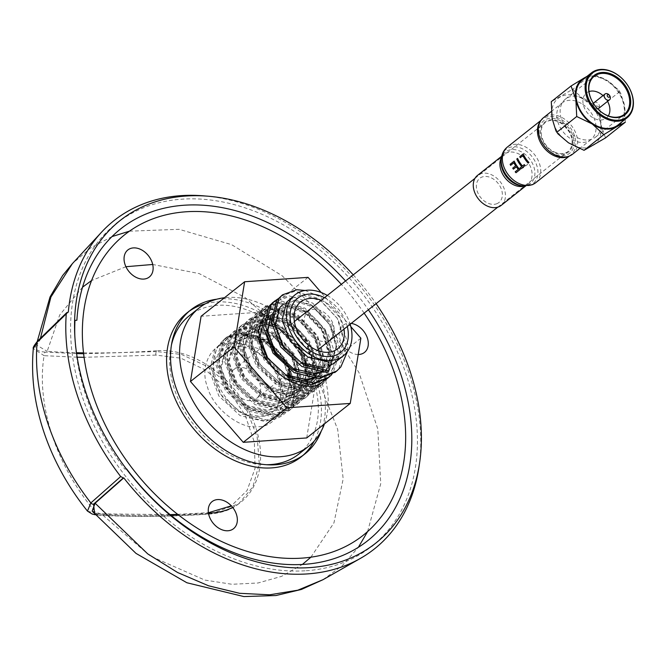 <?xml version="1.0" encoding="UTF-8"?>
<svg xmlns="http://www.w3.org/2000/svg" width="666" height="666" viewBox="0 0 666 666"><rect width="100%" height="100%" fill="white"/><g stroke="black" fill="none" stroke-linecap="round" stroke-linejoin="round"><path stroke-width="0.5" stroke-dasharray="3.33 2.5" d="M572.51 154.246A23.335 16.958 51.6 0 0 564.285 118.923A23.335 16.958 51.6 0 0 543.514 117.674M551.048 152.223A20.779 15.093 51.6 0 0 573.226 148.135A20.779 15.093 51.6 0 0 562.221 121.886A20.779 15.093 51.6 0 0 540.043 125.966A20.779 15.093 51.6 0 0 551.048 152.223M582.692 104.321A23.335 16.958 -128.4 0 1 590.917 139.652A23.335 16.958 -128.4 0 1 570.146 138.403A23.335 16.958 -128.4 0 1 561.921 103.08A23.335 16.958 -128.4 0 1 582.692 104.321M617.973 125A28.663 20.829 51.6 0 0 607.867 81.61A28.663 20.829 51.6 0 0 582.35 80.07M587.096 100.358A24.259 17.624 51.6 0 0 565.501 99.059A24.259 17.624 51.6 0 0 574.05 135.781A24.259 17.624 51.6 0 0 595.645 137.071A24.259 17.624 51.6 0 0 587.096 100.358M605.511 137.912L600.707 124.217A29.404 21.362 51.6 0 0 584.323 99.9A29.404 21.362 51.6 0 0 560.039 97.045A29.404 21.362 51.6 0 0 552.131 118.506A29.404 21.362 51.6 0 0 568.514 142.832A29.404 21.362 51.6 0 0 592.798 145.679A29.404 21.362 51.6 0 0 600.707 124.217L599.858 107.384L584.323 99.9L572.743 89.269L551.282 101.682M621.694 122.044A29.404 21.362 51.6 0 0 624.45 105.386L620.612 92.982L618.647 90.06L608.066 81.069A29.404 21.362 51.6 0 0 586.072 77.123M625.299 122.219L624.45 105.386A29.404 21.362 51.6 0 0 608.066 81.069L592.532 73.585L587.037 76.357M619.646 91.7L599.858 107.384M592.532 73.585L572.743 89.269M594.122 102.639A3.671 2.672 -128.4 0 1 597.394 102.83A3.671 2.672 -128.4 0 1 598.684 108.4M597.693 108.816A3.671 2.672 -128.4 0 1 595.412 108.2A3.671 2.672 -128.4 0 1 593.481 103.505M608.299 115.901A16.026 11.647 -128.4 0 1 592.091 117.216A16.026 11.647 -128.4 0 1 583.008 102.939A16.026 11.647 -128.4 0 1 589.002 91.567M602.996 95.596A16.026 11.647 -128.4 0 1 607.567 101.357M324.459 297.71A34.574 25.125 -128.4 0 1 330.111 301.223A34.574 25.125 -128.4 0 1 347.294 326.507M313.569 337.754A17.824 12.954 -128.4 0 1 305.269 315.068A17.824 12.954 -128.4 0 1 324.825 312.903A17.824 12.954 -128.4 0 1 333.125 335.589A17.824 12.954 -128.4 0 1 313.569 337.754M94.689 514.144L99.792 514.893C133.158 516.949 170.221 516.566 210.964 513.761L238.711 503.796L252.88 486.804L259.274 463.711L257.176 437.121L246.811 410.031L229.362 385.489L206.785 366.258L181.618 354.503L156.701 351.548A2.939 1.807 -93.9 0 0 155.936 355.095L180.894 358.183L205.994 370.304L228.272 390.018L245.08 415.001L254.37 442.216L255.061 468.414L247.061 490.509L231.318 505.852M77.139 357.192L44.098 355.677C35.931 405.178 56.685 467.507 96.995 513.802L170.121 514.635M177.73 514.36L208.391 512.687M155.936 355.095L84.066 357.309M87.462 511.088L96.995 513.802A2.939 2.248 93.5 0 0 98.751 515.151L95.213 514.768M76.59 353.604L45.338 352.131A2.939 2.239 94.1 0 0 44.098 355.677L33.3 348.593M99.792 514.893A2.939 2.248 93.5 0 1 98.751 515.151C132.268 517.216 169.455 516.833 210.306 514.019A2.939 1.807 -93.9 0 0 210.964 513.761L212.013 512.97M83.508 352.863A678.529 216.625 160.8 0 0 157.725 350.699L156.701 351.548L83.616 353.738M45.338 352.131C34.915 351.248 32.734 347.369 38.794 340.493L67.849 312.171M92.158 511.105L101.632 514.135L150.258 556.035L204.837 580.078L231.959 584.273L257.95 583.008L281.601 576.348L302.406 564.443M310.905 557.184L333.941 522.902L343.181 478.904L337.687 429.428L318.023 379.545L286.147 334.116L245.196 297.594L199.201 273.593L152.714 264.477M125.916 266.716L91.567 280.544M82.542 287.179L59.682 315.035L47.169 351.315A678.529 216.625 160.8 0 0 76.465 352.714M40.443 338.303L40.326 339.452L36.805 345.204L47.169 351.315M323.018 579.686L342.449 565.534L358.375 547.294M367.582 531.601L380.744 483.716L377.78 428.979L358.974 372.594L326.107 319.888L282.284 275.857L231.676 244.68L179.054 229.304L129.42 231.185M111.988 236.588L90.601 247.927L72.394 263.628M40.326 339.452L68.315 312.138M205.985 196.054A209.515 152.231 -128.4 0 1 419.205 465.434M126.382 469.006L124.742 469.114A201.124 146.129 -128.4 0 1 74.833 336.33M345.554 280.977A198.901 144.522 -128.4 0 1 368.39 309.782M208.475 513.211A678.529 199.417 -17.8 0 1 178.255 514.776M170.596 515.026A678.529 199.417 -17.8 0 1 101.632 514.135M157.725 350.699A89.885 65.31 -128.4 0 1 247.869 409.207A89.885 65.31 -128.4 0 1 239.76 503.005A89.885 65.31 -128.4 0 1 232.675 507.425M245.588 368.323A18.373 13.353 51.6 0 0 233.758 369.63A18.373 13.353 51.6 0 0 230.919 385.597A18.373 13.353 51.6 0 0 244.763 399.733A18.373 13.353 51.6 0 0 256.593 398.426A18.373 13.353 51.6 0 0 259.432 382.45A18.373 13.353 51.6 0 0 245.588 368.323M556.218 152.755A18.373 13.353 -128.4 0 1 542.374 138.628A18.373 13.353 -128.4 0 1 545.213 122.652A18.373 13.353 -128.4 0 1 557.042 121.345A18.373 13.353 -128.4 0 1 570.887 135.481A18.373 13.353 -128.4 0 1 568.048 151.448A18.373 13.353 -128.4 0 1 556.218 152.755M320.812 372.51L326.507 369.197L330.036 365.717L336.047 346.778L329.562 324.45L313.336 307.043L293.873 300.965L282.018 305.153L278.896 308.308L274.425 326.024L282.459 347.119L300.233 363.303L321.245 368.156L328.937 366.217M282.018 305.153L294.838 300.2L314.302 306.277L330.527 323.684L337.013 346.012L330.602 365.426M334.24 363.07L337.762 359.59L343.781 340.642L337.296 318.323L321.07 300.915L301.598 294.838L289.752 299.017M290.093 376.889L290.626 382.792L284.607 401.74L281.085 405.219L268.082 410.306L247.069 405.452L229.304 389.277L221.262 368.181L225.741 350.458L228.863 347.302L240.717 343.123L260.181 349.2L276.407 366.608L282.892 388.927L276.873 407.867L273.351 411.347L260.356 416.433L243.24 413.478A38.911 28.272 51.6 0 0 259.723 416.941A38.911 28.272 51.6 0 0 272.144 412.304A38.911 28.272 51.6 0 0 275.075 371.703A38.911 28.272 51.6 0 0 236.214 346.686A38.911 28.272 51.6 0 0 226.523 349.492L230.478 346.353L224.767 351.223L220.296 368.947L228.338 390.043L246.104 406.218L267.116 411.072L280.111 405.985L283.641 402.505L289.66 383.558L288.902 376.373M288.212 373.36L283.167 361.238L266.941 343.831L247.477 337.754L235.622 341.941L232.501 345.096L228.03 362.812L236.064 383.907L253.838 400.091L274.85 404.945L287.845 399.85L291.375 396.378L297.394 377.431L290.9 355.111L274.675 337.704L255.211 331.626L243.356 335.806L240.235 338.961L235.764 356.685L243.798 377.78L261.572 393.956L282.584 398.809L295.579 393.723L299.109 390.243L305.12 371.303L298.634 348.976L282.409 331.568L262.945 325.491M304.978 379.762L300.075 389.477L296.545 392.957L283.55 398.043L262.537 393.19L244.763 377.014L236.73 355.919L241.2 338.195L244.322 335.04L256.177 330.86L275.641 336.938L291.866 354.345L298.36 376.665L292.341 395.612L288.811 399.084L275.816 404.17L254.803 399.325L237.038 383.141L228.996 362.046L233.466 344.33L236.588 341.167L248.443 336.988L267.915 343.065L284.132 360.473L289.177 372.594M261.247 325.624L251.09 329.678L247.968 332.834L243.498 350.549L251.532 371.645L269.305 387.828L290.318 392.682L303.313 387.587L306.835 384.115L312.853 365.168L306.368 342.848L290.143 325.441L270.671 319.364M271.129 318.623L291.109 324.675L307.334 342.083L313.819 364.402L307.8 383.35L304.279 386.821L291.283 391.916L270.271 387.063L252.497 370.879L244.464 349.783L248.934 332.068L252.056 328.912L263.911 324.725L267.74 324.866M268.981 319.489L258.824 323.543L255.694 326.698L251.224 344.422L259.265 365.517L277.031 381.693L298.043 386.546L311.039 381.46L314.568 377.98L320.587 359.041L314.094 336.713L297.869 319.305L278.405 313.228L266.55 317.416L263.428 320.571L258.957 338.286L266.991 359.382L284.765 375.566L305.777 380.419M263.553 320.97L267.516 316.65L279.37 312.462L298.843 318.539L315.06 335.947L321.553 358.275L315.534 377.214L312.013 380.694L299.009 385.78L277.997 380.927L260.231 364.752L252.189 343.656L256.668 325.932L259.79 322.777L269.231 318.814M313.078 378.646L318.773 375.324L322.302 371.853L328.321 352.905L321.828 330.586L305.602 313.178L286.139 307.101L274.284 311.28L271.162 314.444L266.691 332.159L267.008 334.707M296.661 371.445L313.511 374.284M271.287 314.843L275.249 310.514L287.104 306.335L306.568 312.412L322.794 329.82L329.287 352.139L323.268 371.087L319.738 374.558L315.642 377.156M271.778 325.599L283.375 330.802L299.6 348.21L304.637 360.331M305.561 364.627L306.01 368.598M306.035 373.16L305.536 377.322M328.937 367.166L319.888 372.427M328.971 362.021L322.211 367.391L326.973 372.485M280.569 296.378L294.905 291.267L318.415 298.443L338.037 319.197L345.979 345.862L338.911 368.465L335.664 371.819M272.835 302.506L287.171 297.402L310.681 304.57L330.303 325.333L338.245 351.989L331.177 374.6L327.938 377.947M282.451 376.365L265.284 359.274L255.802 333.841L261.322 312.462L265.101 308.641L279.437 303.53L302.947 310.697L322.569 331.46L330.511 358.125L323.443 380.727L319.255 384.865L303.779 390.884L278.721 384.94L257.551 365.401L248.068 339.968L253.588 318.589L257.376 314.768L271.711 309.665L295.221 316.833L314.835 337.595L322.777 364.252L315.717 386.863L311.522 391L296.045 397.011L270.987 391.067L249.825 371.536L240.334 346.104L245.854 324.725L249.642 320.904L263.977 315.792L287.487 322.96L307.109 343.723L315.051 370.379L307.983 392.99L303.788 397.127L288.311 403.146L263.253 397.202L242.091 377.664L232.6 352.231L238.12 330.852L241.908 327.031L256.244 321.928L279.753 329.096L299.375 349.858L307.317 376.515L300.249 399.117L296.062 403.263L280.577 409.274L255.528 403.33L234.357 383.799L224.875 358.366L230.394 336.988L234.182 333.166L248.518 328.055L272.019 335.223L291.641 355.985L299.583 382.642L292.516 405.253L288.328 409.39L272.852 415.409L247.794 409.465L226.631 389.926L217.141 364.493L222.66 343.115L226.448 339.294L240.784 334.19L264.294 341.358L283.907 362.121L291.85 388.778L284.79 411.38L280.594 415.526L265.118 421.536L240.06 415.592L218.898 396.062L209.407 370.629L214.927 349.25L218.714 345.429L221.845 343.348L223.368 350.158C202.988 360.514 214.985 402.689 243.24 413.478M221.845 343.348L223.776 341.808L230.478 346.353M305.17 290.468L320.346 296.903L339.968 317.665L347.91 344.33L347.444 351.515M277.855 298.917L289.102 295.87L312.612 303.038L332.234 323.801L340.176 350.458L333.108 373.06L331.66 374.708M258.891 339.36L257.734 332.309L263.253 310.93L267.041 307.109L281.377 301.998L304.886 309.166L324.5 329.928L332.442 356.585L325.374 379.195L321.187 383.333L305.711 389.352L280.652 383.408L259.49 363.869L250 338.436L255.519 317.058L259.307 313.236L273.643 308.133L297.153 315.301L316.775 336.064L324.708 362.72L317.649 385.323L313.453 389.468L297.977 395.479L272.918 389.535L251.756 370.005L242.266 344.572L247.785 323.193L251.573 319.372L265.909 314.26L289.419 321.428L309.041 342.191L316.983 368.847L309.915 391.458L305.727 395.596L290.243 401.615L265.193 395.671L244.022 376.132L234.54 350.699L240.06 329.32L243.839 325.499L258.175 320.396L281.685 327.564L301.307 348.326L309.249 374.983L302.181 397.585L297.993 401.731L282.517 407.742L257.459 401.798L236.288 382.267L226.806 356.834L232.326 335.456L236.114 331.635L250.449 326.523L273.959 333.691L293.573 354.454L301.515 381.11L294.455 403.721L290.259 407.858L274.783 413.869L249.725 407.933L228.563 388.395L219.072 362.962L224.592 341.583L228.38 337.762L242.715 332.659L266.225 339.827L285.847 360.589L293.789 387.246L286.721 409.848L282.526 413.994L267.049 420.005L241.991 414.061L220.829 394.53L211.338 369.097L216.858 347.71L220.646 343.897L223.776 341.808M327.306 295.446A38.911 28.272 -128.4 0 1 350.141 324.242M344.006 329.104A29.853 21.687 51.6 0 0 321.17 300.308M364.144 313.137A191.85 139.394 51.6 0 0 341.308 284.34M230.036 343.19C247.519 340.143 275.033 361.571 280.411 382.434C288.919 403.072 276.673 427.256 257.983 426.706C240.501 429.761 212.987 408.325 207.617 387.462C199.109 366.824 211.347 342.64 230.036 343.19M358.216 354.503A17.274 12.554 -128.4 0 1 340.026 339.394A17.274 12.554 -128.4 0 1 348.543 323.293A17.274 12.554 -128.4 0 1 351.207 323.401M520.762 168.964L523.401 167.74L527.73 164.311L525.091 165.526M540.401 121.304A22.786 16.558 -128.4 0 1 542.474 119.197A22.786 16.558 -128.4 0 1 544.946 117.682A22.786 16.558 -128.4 0 1 570.787 128.363A22.786 16.558 -128.4 0 1 570.787 154.903A22.786 16.558 -128.4 0 1 568.323 156.418A22.786 16.558 -128.4 0 1 568.264 156.443M501.232 205.369A19.114 13.886 51.6 0 0 501.232 183.108A19.114 13.886 51.6 0 0 479.553 174.151A19.114 13.886 51.6 0 0 477.489 175.424M497.277 203.521A15.435 11.214 -128.4 0 1 479.037 195.155A15.435 11.214 -128.4 0 1 481.443 177.273A15.435 11.214 -128.4 0 1 499.683 185.639A15.435 11.214 -128.4 0 1 497.277 203.521M566.433 153.297A19.114 13.886 51.6 0 0 569.405 131.16A19.114 13.886 51.6 0 0 546.828 120.804A19.114 13.886 51.6 0 0 543.856 142.949A19.114 13.886 51.6 0 0 566.433 153.297M216.741 299.217A91.883 66.758 -128.4 0 1 220.221 298.876A91.883 66.758 -128.4 0 1 301.648 342.099A91.883 66.758 -128.4 0 1 321.27 431.044M186.921 312.953A91.883 66.758 -128.4 0 1 188.944 311.438M205.378 303.796A91.883 66.758 -128.4 0 1 216.259 302.014A91.883 66.758 -128.4 0 1 300.607 349.2A91.883 66.758 -128.4 0 1 314.227 441.067M306.169 570.729A205.811 149.534 51.6 0 0 371.886 546.212A205.811 149.534 51.6 0 0 387.371 331.477A205.811 149.534 51.6 0 0 181.851 199.176A205.811 149.534 51.6 0 0 116.134 223.684A205.811 149.534 51.6 0 0 100.649 438.428A205.811 149.534 51.6 0 0 306.169 570.729M353.255 274.875A205.811 149.534 -128.4 0 1 376.09 303.671M303.038 455.319A91.883 66.758 -128.4 0 1 301.099 456.943M298.818 454.062A88.203 64.086 51.6 0 0 305.453 362.029A88.203 64.086 51.6 0 0 217.374 305.328A88.203 64.086 51.6 0 0 189.211 315.834M171.437 345.038A88.203 64.086 51.6 0 0 266.333 464.71M324.459 423.867A88.203 64.086 51.6 0 0 305.228 338.711A88.203 64.086 51.6 0 0 227.264 297.486A88.203 64.086 51.6 0 0 224.45 297.752M239.477 333.974A47.777 34.715 -128.4 0 1 291.492 374.508A47.777 34.715 -128.4 0 1 268.331 420.229A47.777 34.715 -128.4 0 1 216.317 379.703A47.777 34.715 -128.4 0 1 239.477 333.974M265.218 313.353L277.106 306.094L292.59 306.518A40.426 29.371 -128.4 0 1 317.79 321.228L328.471 335.048L334.099 350.766L333.941 365.759L328.188 377.764M317.79 321.228C338.311 343.564 332.417 380.128 307.018 381.16C276.989 385.964 245.363 338.228 263.145 318.889C277.889 296.561 323.818 325.449 322.644 358.758C323.892 382.734 299.55 395.246 277.489 382.226C245.313 366.342 241.741 316.675 271.004 317.374C290.717 315.634 315.368 341.375 314.91 364.893C316.159 388.869 291.825 401.373 269.755 388.361C237.587 372.477 234.007 322.802 263.27 323.501C291.233 320.338 320.796 369.705 300.957 390.676C288.769 407.184 257.717 399.625 243.59 377.655C221.17 347.469 246.611 315.143 275.791 335.93C296.753 348.626 306.843 381.718 293.231 396.811C276.415 420.779 228.43 393.523 227.539 361.846C224.75 339.094 247.536 327.814 268.057 342.058C289.019 354.762 299.109 387.845 285.498 402.938C269.206 426.074 222.902 401.39 220.063 370.13C213.844 342.182 240.518 326.39 265.143 340.809L240.143 332.967L225.324 338.253L221.403 342.199L215.684 364.294L225.449 390.576L247.277 410.764L273.127 416.916L289.086 410.722L293.406 406.451L300.674 383.133L292.449 355.627L272.169 334.215L247.877 326.831L233.058 332.126L229.137 336.072L223.418 358.166L233.183 384.44L255.011 404.628L280.852 410.789L296.82 404.595L301.14 400.324L308.408 377.006L300.183 349.5L279.903 328.088L255.602 320.704L240.784 325.99L236.871 329.945L231.144 352.031L240.917 378.313L262.745 398.501L288.586 404.653L304.553 398.459L308.866 394.189L316.142 370.87L307.917 343.373L287.637 321.953L263.336 314.568L248.518 319.863L244.605 323.809L238.878 345.904L248.651 372.177L270.479 392.366L296.32 398.526L312.279 392.332L316.6 388.062L323.867 364.743L315.651 337.237L295.363 315.826L271.07 308.441L256.252 313.728L252.331 317.682L246.611 339.777L256.377 366.05L278.205 386.238L304.054 392.391L320.013 386.197L324.334 381.926L331.601 358.608L323.376 331.11L303.097 309.69L278.804 302.314L263.986 307.6L260.065 311.546L254.345 333.641L264.111 359.915L285.939 380.111L311.78 386.263L318.265 385.006M308.058 277.364L264.535 311.879L201.099 316.267M306.71 437.945L317.341 372.719L264.535 311.879M360.872 338.203L317.341 372.719M350.799 326.606L321.187 292.482M265.143 340.809C286.114 353.163 299.459 382.068 292.948 401.198L294.88 387.729L286.655 360.231L266.375 338.811L242.074 331.435L227.256 336.721L223.343 340.667L217.615 362.762L227.389 389.044L249.217 409.232L275.058 415.384L291.017 409.19L295.338 404.92L302.605 381.601L294.389 354.096L274.101 332.684L249.808 325.299L234.99 330.586L231.069 334.54L225.349 356.635L235.115 382.908L256.943 403.096L282.792 409.257L298.751 403.063L303.072 398.792L310.339 375.474L302.114 347.968L281.835 326.556L257.542 319.172L242.715 324.459L238.803 328.405L233.083 350.499L242.849 376.781L264.677 396.969L290.518 403.121L306.485 396.928L310.806 392.657L318.073 369.339L309.848 341.833L289.568 320.421L265.268 313.037L250.449 318.331L246.537 322.277L240.809 344.372L250.583 370.646L272.411 390.834L298.251 396.994L314.21 390.8L318.531 386.53L325.807 363.211L317.582 335.706L297.302 314.294L273.002 306.909L258.183 312.196L254.27 316.15L248.543 338.236L258.316 364.518L280.145 384.707L305.985 390.859L321.944 384.665L326.265 380.394L333.533 357.076L325.308 329.57L305.028 308.158L280.736 300.774L265.917 306.069L261.996 310.015L256.277 332.109L262.479 352.447M208.933 513.186A2.939 1.807 -93.9 0 0 210.306 514.019C222.436 512.787 231.91 509.382 238.711 503.796L239.76 503.005M38.794 340.493A2.939 2.298 45.7 0 0 37.662 341.025M522.718 185.981A21.803 15.842 51.6 0 0 530.752 184.973A21.803 15.842 51.6 0 0 534.149 159.715A21.803 15.842 51.6 0 0 508.383 147.91A21.803 15.842 51.6 0 0 501.265 158.924M535.705 182.725A22.786 16.558 51.6 0 0 535.705 156.185A22.786 16.558 51.6 0 0 509.856 145.504A22.786 16.558 51.6 0 0 507.392 147.019M501.431 157.534A19.114 13.886 -128.4 0 1 504.129 154.296A19.114 13.886 -128.4 0 1 506.193 153.03A19.114 13.886 -128.4 0 1 527.872 161.988A19.114 13.886 -128.4 0 1 527.872 184.249A19.114 13.886 -128.4 0 1 525.799 185.514A19.114 13.886 -128.4 0 1 524.109 186.13M525.432 186.18L527.872 184.249L526.498 185.09L520.879 185.714A20.097 14.602 51.6 0 0 528.288 184.79A20.097 14.602 51.6 0 0 531.41 161.505A20.097 14.602 51.6 0 0 507.667 150.624A20.097 14.602 51.6 0 0 501.107 160.772C501.731 157.143 502.738 154.978 504.129 154.296L501.681 156.235M579.312 148.851L590.917 139.652M565.501 99.059L594.189 76.315M595.645 137.071L624.333 114.327M620.612 92.982L618.647 90.06M551.123 111.638L561.921 103.08M36.805 345.204L37.254 341.425M233.758 369.63L294.389 321.553M474.95 178.371L545.213 122.652M256.593 398.426L317.224 350.349M497.785 207.168L568.048 151.448M227.897 348.068L228.863 347.302M235.622 341.941L236.588 341.175M243.356 335.806L244.322 335.04M251.09 329.678L252.056 328.912M258.824 323.543L259.79 322.777M266.55 317.416L267.516 316.65M274.284 311.28L275.249 310.514M272.144 412.304L273.351 411.347M280.111 405.985L281.085 405.219M287.845 399.85L288.811 399.084M295.579 393.723L296.545 392.957M303.313 387.587L304.279 386.821M311.039 381.46L312.013 380.694M318.773 375.324L319.738 374.558M326.507 369.197L327.472 368.431M265.101 308.641L267.041 307.109M319.255 384.865L321.187 383.333M257.376 314.768L259.307 313.236M311.522 391L313.453 389.468M249.642 320.904L251.573 319.372M303.788 397.127L305.727 395.596M241.908 327.031L243.839 325.499M296.062 403.263L297.993 401.731M234.182 333.166L236.114 331.635M288.328 409.39L290.259 407.858M226.448 339.294L228.38 337.762M280.594 415.526L282.526 413.994M218.714 345.429L220.646 343.897M542.474 119.197L540.983 120.379M570.787 154.903L569.297 156.085M227.256 336.721L225.324 338.253M291.017 409.19L289.086 410.722M234.99 330.586L233.058 332.126M298.751 403.063L296.82 404.595M242.715 324.459L240.784 325.99M306.485 396.928L304.553 398.459M250.449 318.331L248.518 319.863M314.21 390.8L312.279 392.332M258.183 312.196L256.252 313.728M321.944 384.665L320.013 386.197M265.917 306.069L263.986 307.6"/><path stroke-width="1" d="M551.123 111.638L543.514 117.674A23.335 16.958 51.6 0 0 551.731 152.997A23.335 16.958 51.6 0 0 572.51 154.246L579.312 148.851M601.556 116.25A28.663 20.829 51.6 0 0 627.072 117.782A28.663 20.829 51.6 0 0 616.974 74.392A28.663 20.829 51.6 0 0 591.45 72.852A28.663 20.829 51.6 0 0 601.556 116.25M591.45 72.852L582.35 80.07A28.663 20.829 51.6 0 0 592.449 123.468A28.663 20.829 51.6 0 0 617.973 125L627.072 117.782M602.147 115.393A27.93 20.296 51.6 0 0 631.967 109.907A27.93 20.296 51.6 0 0 617.166 74.609A27.93 20.296 51.6 0 0 587.354 80.103A27.93 20.296 51.6 0 0 602.147 115.393M602.738 113.029A24.259 17.624 -128.4 0 1 594.189 76.315A24.259 17.624 -128.4 0 1 615.784 77.606A24.259 17.624 -128.4 0 1 624.333 114.327A24.259 17.624 -128.4 0 1 602.738 113.029M602.938 113.253A24.992 18.157 -128.4 0 1 589.701 81.668A24.992 18.157 -128.4 0 1 616.383 76.757A24.992 18.157 -128.4 0 1 629.62 108.342A24.992 18.157 -128.4 0 1 602.938 113.253M587.037 76.357L583.782 78.213A29.404 21.362 51.6 0 0 575.874 99.684L576.723 116.508L556.934 132.201L557.933 133.833L568.514 142.832L584.049 150.316L605.511 137.912L625.299 122.219L616.541 126.856A29.404 21.362 51.6 0 0 621.694 122.044M586.072 77.123A29.404 21.362 51.6 0 0 583.782 78.213L571.07 85.989L551.282 101.682L552.131 118.506L555.96 130.911L556.934 132.201M571.07 85.989L575.874 99.684A29.404 21.362 51.6 0 0 592.257 124.001L603.829 134.624L616.541 126.856A29.404 21.362 51.6 0 1 592.257 124.001L576.723 116.508M584.049 150.316L603.829 134.624M608.274 94.206A3.671 2.672 -128.4 0 1 609.565 99.767A3.671 2.672 -128.4 0 1 606.293 99.567A3.671 2.672 -128.4 0 1 605.003 94.006A3.671 2.672 -128.4 0 1 608.274 94.206M609.565 99.767L598.684 108.4A3.671 2.672 -128.4 0 1 597.693 108.816M608.866 94.872A1.474 1.066 -128.4 0 1 608.075 97.02A1.474 1.066 -128.4 0 1 608.866 94.872M589.002 91.567A16.026 11.647 -128.4 0 1 600.707 93.814A16.026 11.647 -128.4 0 1 602.996 95.596M607.567 101.357A16.026 11.647 -128.4 0 1 608.299 115.901M593.481 103.505A3.671 2.672 -128.4 0 1 594.122 102.639L605.003 94.006M347.294 326.507A34.574 25.125 -128.4 0 1 338.578 353.862A34.574 25.125 -128.4 0 1 308.283 349.434A34.574 25.125 -128.4 0 1 291.217 307.958A34.574 25.125 -128.4 0 1 324.459 297.71M33.3 348.593C32.667 347.885 34.124 345.363 37.662 341.025A2.939 2.298 45.7 0 0 37.088 342.257C34.99 368.39 38.611 395.537 47.96 423.709C57.459 451.864 71.753 478.271 90.842 502.947L87.462 511.088C73.51 493.689 62.013 475.025 52.964 455.094C45.996 439.693 40.768 424.034 37.288 408.133C33.891 392.865 31.244 372.552 33.3 348.593L37.088 342.257L66.259 313.844A211.73 153.838 51.6 0 0 77.631 396.287A211.73 153.838 51.6 0 0 120.679 476.54L90.842 502.947A2.939 2.331 48.5 0 0 93.556 504.195L94.689 514.144M231.318 505.852L208.649 512.67A2.939 1.807 -93.9 0 0 208.933 513.186M170.121 514.635L177.73 514.36M84.066 357.309L77.139 357.192M120.679 476.54L123.293 477.922L93.556 504.195M83.616 353.738L76.59 353.604M37.254 341.425L50.033 296.961L62.629 275.533L72.403 263.619L101.582 232.143A209.515 152.231 -128.4 0 0 68.315 312.138L66.783 312.629L66.259 313.844M95.113 503.221L92.158 511.105L135.989 553.379L186.888 582.758L243.889 596.57L275.982 595.529L301.44 589.435L323.018 579.686L360.323 558.441A209.515 152.231 -128.4 0 1 123.768 477.888L95.113 503.221L147.71 553.871L177.589 572.502L208.566 585.797L239.602 593.306L269.68 594.796L297.794 590.201L323.018 579.686M302.406 564.443L310.905 557.184M152.714 264.477L125.916 266.716M91.567 280.544L82.542 287.179M358.375 547.294L367.582 531.601M129.42 231.185L111.988 236.588M72.394 263.628L50.916 297.019L40.443 338.303M101.582 232.143A209.515 152.231 -128.4 0 1 205.985 196.054M419.205 465.434A209.515 152.231 -128.4 0 1 360.323 558.441M123.293 477.922L123.768 477.888M74.833 336.33A201.124 146.129 -128.4 0 1 74.983 320.379L76.898 320.246A198.901 144.522 -128.4 0 1 174.267 206.294A198.901 144.522 -128.4 0 1 345.554 280.977M368.39 309.782A198.901 144.522 -128.4 0 1 360.298 546.062A198.901 144.522 -128.4 0 1 126.657 468.989L126.382 469.006M232.675 507.425A89.885 65.31 -128.4 0 1 212.013 512.97A678.529 199.417 -17.8 0 1 208.475 513.211M178.255 514.776A678.529 199.417 -17.8 0 1 170.596 515.026M76.465 352.714A678.529 216.625 160.8 0 0 83.508 352.863M322.211 367.391L301.199 362.537L283.425 346.353L275.391 325.258L279.862 307.542L282.983 304.387M350.141 324.242A38.911 28.272 -128.4 0 1 343.373 355.819A38.911 28.272 -128.4 0 1 330.952 360.456A38.911 28.272 -128.4 0 1 292.091 335.439A38.911 28.272 -128.4 0 1 295.021 294.838L286.621 302.181L282.151 319.896L290.193 340.992L307.958 357.176L328.971 362.021L328.904 370.954L303.846 365.01L282.684 345.479L273.193 320.046L278.713 298.668L282.501 294.847L296.836 289.735L305.17 290.468M295.021 294.838A38.911 28.272 -128.4 0 1 307.442 290.201A38.911 28.272 -128.4 0 1 327.306 295.446M262.945 325.491L261.247 325.624M270.671 319.364L268.981 319.489M269.231 318.814L271.129 318.623M315.642 377.156L306.743 379.653L285.731 374.8L267.965 358.616L259.923 337.52L263.553 320.97M267.008 334.707L274.725 353.255L292.499 369.43L296.661 371.445M319.888 372.427L314.477 373.518L293.465 368.664L275.691 352.489L267.657 331.393L271.287 314.843M288.902 376.373L288.212 373.36M289.177 372.594L290.093 376.889M267.74 324.866L271.778 325.599M304.637 360.331L305.561 364.627M306.01 368.598L306.035 373.16M305.536 377.322L304.978 379.762M305.777 380.419L313.078 378.646M313.511 374.284L320.812 372.51M330.602 365.426L328.937 367.166M282.501 294.847L276.781 300.2L271.262 321.578L280.752 347.011L301.914 366.55L326.973 372.485L328.904 370.954M335.664 371.819L319.239 378.621L294.181 372.677L273.018 353.138L263.528 327.714L269.047 306.327L272.835 302.506L277.855 298.917M327.938 377.947L311.505 384.748L286.455 378.804L282.451 376.365M347.444 351.515L340.842 366.933L336.655 371.07L321.17 377.089L296.12 371.145L274.95 351.606L265.459 326.173L270.979 304.795L274.767 300.974M331.66 374.708L328.921 377.206L313.445 383.216L288.386 377.272L267.216 357.742L258.891 339.36M328.937 366.217L334.24 363.07L343.373 355.819M321.17 300.308A29.853 21.687 51.6 0 0 310.181 298.385A29.853 21.687 51.6 0 0 295.712 326.956A29.853 21.687 51.6 0 0 328.213 352.272A29.853 21.687 51.6 0 0 344.006 329.104M341.308 284.34A191.85 139.394 51.6 0 0 186.072 211.78A191.85 139.394 51.6 0 0 93.082 395.388A191.85 139.394 51.6 0 0 301.956 558.125A191.85 139.394 51.6 0 0 364.144 313.137M351.207 323.401A17.274 12.554 -128.4 0 1 367.782 339.435A17.274 12.554 -128.4 0 1 358.974 354.478A17.274 12.554 -128.4 0 1 358.216 354.503M133.367 247.902A17.274 12.554 -128.4 0 1 152.173 262.554A17.274 12.554 -128.4 0 1 143.806 279.079A17.274 12.554 -128.4 0 1 125 264.427A17.274 12.554 -128.4 0 1 133.367 247.902M217.574 499.575A17.274 12.554 -128.4 0 1 236.388 514.227A17.274 12.554 -128.4 0 1 228.013 530.76A17.274 12.554 -128.4 0 1 209.207 516.108A17.274 12.554 -128.4 0 1 217.574 499.575M520.762 168.964L525.091 165.526A22.86 16.608 -128.4 0 1 524.267 164.619L522.494 166.025A22.86 16.608 -128.4 0 1 517.582 158.4L516.799 159.016A22.86 16.608 -128.4 0 0 521.711 166.642L519.93 168.048A22.86 16.608 51.6 0 0 520.762 168.964M522.91 155.628A22.86 16.608 51.6 0 0 528.146 163.103L528.929 162.487A22.86 16.608 51.6 0 1 523.193 153.946L519.788 156.652A22.86 16.608 51.6 0 0 520.288 157.709L522.91 155.628M568.264 156.443A22.786 16.558 -128.4 0 1 543.656 147.336A22.786 16.558 -128.4 0 1 540.401 121.304M501.681 156.235L477.489 175.424A19.114 13.886 51.6 0 0 477.489 197.685A19.114 13.886 51.6 0 0 499.159 206.643A19.114 13.886 51.6 0 0 501.232 205.369L525.432 186.18M515.176 171.828A22.86 16.608 51.6 0 0 516 172.735L519.905 169.639A22.86 16.608 51.6 0 1 514.169 161.097L510.123 164.311A22.86 16.608 51.6 0 0 510.622 165.368L513.894 162.779A22.86 16.608 51.6 0 0 515.642 165.842L512.737 168.148A22.86 16.608 51.6 0 0 513.403 169.131L516.317 166.825A22.86 16.608 51.6 0 0 518.298 169.347L515.176 171.828M321.27 431.044A91.883 66.758 -128.4 0 1 305.053 453.804A91.883 66.758 -128.4 0 1 275.716 464.751A91.883 66.758 -128.4 0 1 183.966 405.686A91.883 66.758 -128.4 0 1 190.884 309.823A91.883 66.758 -128.4 0 1 216.741 299.217M305.053 453.804L301.099 456.943A91.883 66.758 -128.4 0 1 271.761 467.89A91.883 66.758 -128.4 0 1 180.011 408.824A91.883 66.758 -128.4 0 1 186.921 312.953L190.884 309.823M188.944 311.438A91.883 66.758 -128.4 0 1 205.378 303.796M376.09 303.671A205.811 149.534 -128.4 0 1 375.849 543.073A205.811 149.534 -128.4 0 1 310.131 567.59A205.811 149.534 -128.4 0 1 104.612 435.289A205.811 149.534 -128.4 0 1 120.096 220.546A205.811 149.534 -128.4 0 1 185.806 196.037A205.811 149.534 -128.4 0 1 353.255 274.875M314.227 441.067A91.883 66.758 -128.4 0 1 303.038 455.319M224.45 297.752A88.203 64.086 51.6 0 0 199.101 307.992L189.211 315.834A88.203 64.086 51.6 0 0 171.437 345.038M266.333 464.71A88.203 64.086 51.6 0 0 270.654 464.568A88.203 64.086 51.6 0 0 298.818 454.062L308.708 446.22A88.203 64.086 51.6 0 0 324.459 423.867M199.101 307.992A88.203 64.086 51.6 0 0 192.466 400.025A88.203 64.086 51.6 0 0 280.544 456.726A88.203 64.086 51.6 0 0 308.708 446.22M328.188 377.764L318.265 385.006C299.75 390.925 273.16 375.374 262.479 352.447L258.541 330.802L265.218 313.353M321.187 292.482L308.058 277.364L244.63 281.751L233.999 346.969L190.468 381.493L243.273 442.332L306.71 437.945L350.241 403.43L360.872 338.203L350.799 326.606M190.468 381.493L201.099 316.267L244.63 281.751M233.999 346.969L286.805 407.808L243.273 442.332M286.805 407.808L350.241 403.43M533.233 184.241A22.786 16.558 51.6 0 0 535.705 182.725L532.542 184.673L522.718 185.981A21.803 15.842 51.6 0 1 501.265 158.924C501.781 153.863 503.821 149.892 507.392 147.019A22.786 16.558 51.6 0 0 507.392 173.568A22.786 16.558 51.6 0 0 533.233 184.241M524.109 186.13A19.114 13.886 -128.4 0 1 505.119 177.897A19.114 13.886 -128.4 0 1 501.431 157.534M501.265 158.924L501.107 160.772A20.097 14.602 51.6 0 0 520.879 185.714L522.718 185.981M555.96 130.911L557.933 133.833M95.213 514.768L92.099 514.019L87.462 511.088M37.662 341.025L66.783 312.629M294.389 321.553L474.95 178.371M317.224 350.349L497.785 207.168M334.715 372.602L336.655 371.07M326.989 378.738L328.921 377.206M540.983 120.379L507.392 147.019M569.297 156.085L535.705 182.725M375.849 543.073L371.886 546.212M120.096 220.546L116.134 223.684"/></g></svg>
